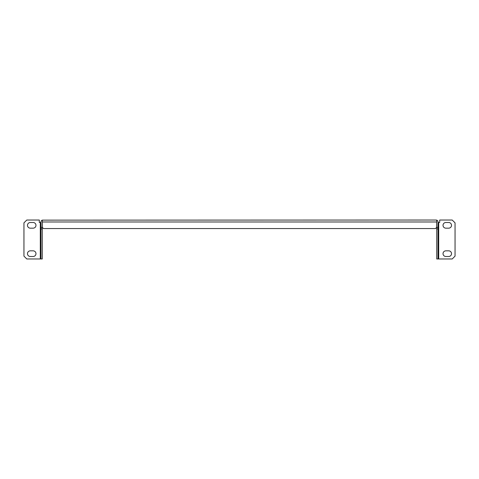<?xml version="1.0" encoding="UTF-8"?>
<svg xmlns="http://www.w3.org/2000/svg" width="479" height="479" viewBox="0 0 479 479"><rect width="100%" height="100%" fill="white"/><g stroke="black" fill="none" stroke-linecap="round" stroke-linejoin="round"><path stroke-width="0.72" d="M42.266 223.921L42.266 227.351L40.966 227.351L40.966 221.981A1.946 1.946 0 0 1 42.308 220.13L435.86 220.035M43.511 228.555L435.489 228.555L436.692 227.351L436.692 221.981L42.308 221.981L42.308 227.351L43.511 228.555M42.308 220.13L42.308 221.981M436.734 223.921L436.734 227.351L438.034 227.351L438.034 221.981A1.946 1.946 0 0 0 436.692 220.13L436.692 221.981M436.692 220.13L436.088 220.035M438.034 222.478L439.686 222.478L439.686 220.035L452.218 220.035L455.05 222.867L455.05 256.133L452.218 258.965L436.734 258.965L436.734 228.914L438.034 228.914L438.034 258.965M438.034 227.351L438.034 228.914M436.734 227.351L436.734 228.914M448.691 256.499L445.859 256.499A2.832 2.832 0 0 1 443.027 253.666A2.832 2.832 0 0 1 445.859 250.834L448.691 250.834A2.832 2.832 0 0 1 451.523 253.666A2.832 2.832 0 0 1 448.691 256.499M448.691 228.166L445.859 228.166A2.832 2.832 0 0 1 443.027 225.334A2.832 2.832 0 0 1 445.859 222.501L448.691 222.501A2.832 2.832 0 0 1 451.523 225.334A2.832 2.832 0 0 1 448.691 228.166M42.266 227.351L42.266 258.965L26.782 258.965L23.95 256.133L23.95 222.867L26.782 220.035L39.314 220.035L39.314 222.478L40.308 222.478L40.308 258.965M40.966 222.478L40.308 222.478M40.966 227.351L40.966 258.965M42.266 228.914L40.966 228.914M30.309 256.499L33.141 256.499A2.832 2.832 0 0 0 35.973 253.666A2.832 2.832 0 0 0 33.141 250.834L30.309 250.834A2.832 2.832 0 0 0 27.477 253.666A2.832 2.832 0 0 0 30.309 256.499M30.309 228.166L33.141 228.166A2.832 2.832 0 0 0 35.973 225.334A2.832 2.832 0 0 0 33.141 222.501L30.309 222.501A2.832 2.832 0 0 0 27.477 225.334A2.832 2.832 0 0 0 30.309 228.166M438.692 222.478L438.692 258.965"/></g></svg>
